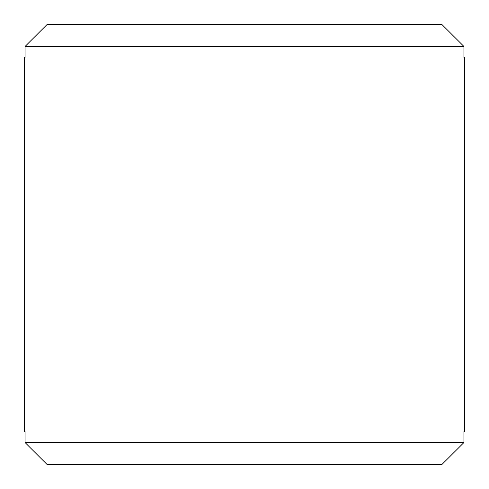 <?xml version="1.0" encoding="UTF-8"?>
<svg xmlns="http://www.w3.org/2000/svg" width="489" height="489" viewBox="0 0 489 489"><rect width="100%" height="100%" fill="white"/><g stroke="black" fill="none" stroke-linecap="round" stroke-linejoin="round"><path stroke-width="0.73" d="M463.933 57.457L464.55 57.457L463.933 57.457L463.933 46.455L25.067 46.455L25.067 57.457L24.45 57.457L24.45 431.542L25.067 431.542L25.067 442.545L47.146 464.55L25.067 442.545L463.933 442.545L463.933 431.542L464.55 431.542L463.933 431.542M464.55 57.457L464.55 431.542M441.854 464.55L463.933 442.545L441.854 464.55L47.146 464.55M25.067 46.455L47.146 24.45L25.067 46.455M441.854 24.45L463.933 46.455L441.854 24.45L47.146 24.45M24.45 57.457L25.067 57.457M25.067 431.542L24.45 431.542"/></g></svg>
